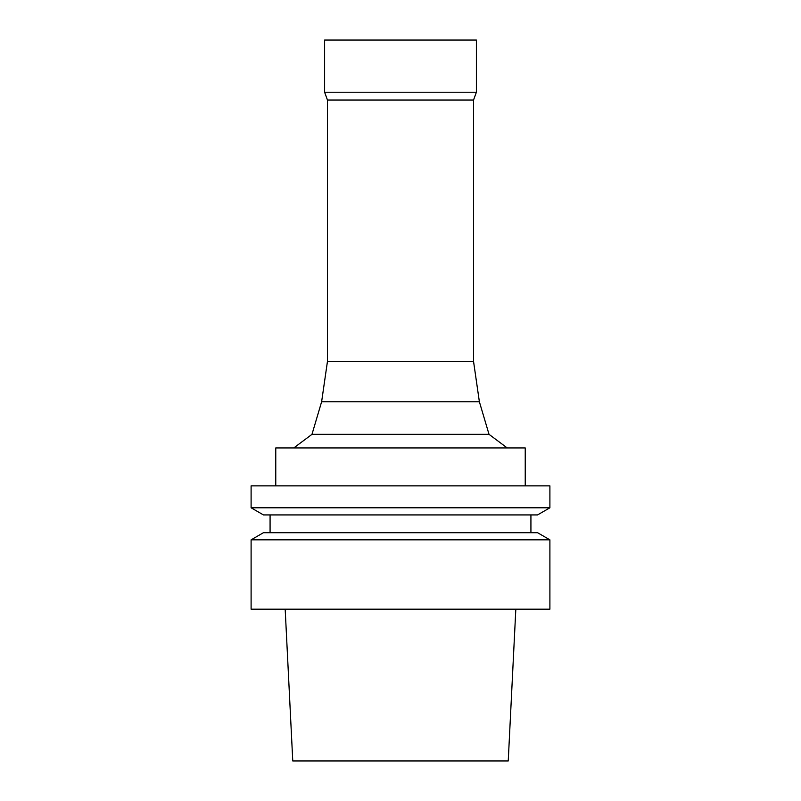 <?xml version="1.0" encoding="UTF-8"?>
<svg xmlns="http://www.w3.org/2000/svg" width="801" height="801" viewBox="0 0 801 801"><rect width="100%" height="100%" fill="white"/><g stroke="black" fill="none" stroke-linecap="round" stroke-linejoin="round"><path stroke-width="1.2" d="M473.541 361.401L327.459 361.401L327.459 100.025L473.541 100.025L473.541 361.401L479.378 401.762L489.021 434.342L507.213 447.929M327.459 100.025L324.615 92.225L476.385 92.225L473.541 100.025M324.615 92.225L324.615 40.05L476.385 40.05L476.385 92.225M327.459 361.401L321.622 401.762L479.378 401.762M285.176 609.181L292.765 760.95L508.235 760.95L515.824 609.181M400.5 609.181L549.897 609.181L549.897 539.834L251.103 539.834L251.103 609.181L400.5 609.181M251.103 539.834L263.449 532.705L537.551 532.705L549.897 539.834M400.5 514.923L537.551 514.923L549.897 507.794L251.103 507.794L263.449 514.923L400.5 514.923M251.103 507.794L251.103 485.867L549.897 485.867L549.897 507.794M275.764 485.867L275.764 447.929L525.236 447.929L525.236 485.867M321.622 401.762L311.979 434.342L489.021 434.342M270.077 514.923L270.077 532.705M530.923 514.923L530.923 532.705M311.979 434.342L293.787 447.929"/></g></svg>
